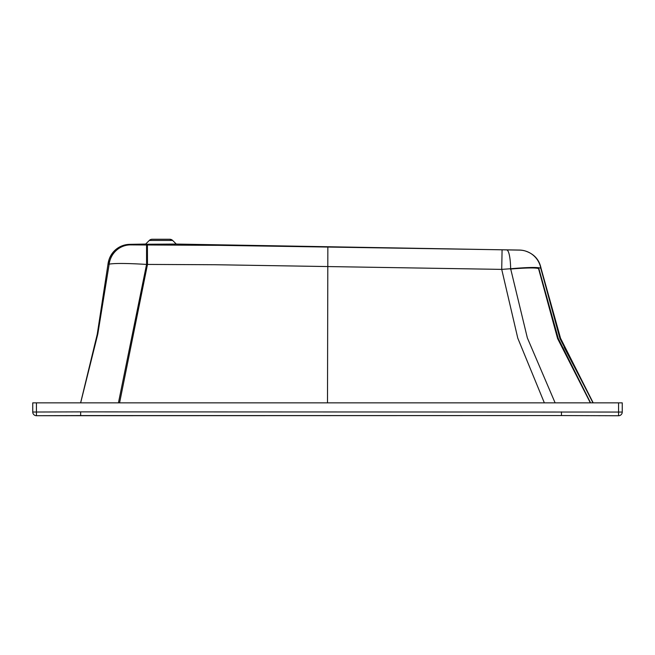 <?xml version="1.0" encoding="UTF-8"?>
<svg xmlns="http://www.w3.org/2000/svg" width="655" height="655" viewBox="0 0 655 655"><rect width="100%" height="100%" fill="white"/><g stroke="black" fill="none" stroke-linecap="round" stroke-linejoin="round"><path stroke-width="0.98" d="M618.566 415.737L561.458 415.565L618.566 415.737A3.684 3.684 0 0 0 622.25 412.052L618.566 412.052L618.566 415.737A3.684 3.684 0 0 0 622.25 412.052L622.25 402.85L32.75 402.85L32.75 412.02A3.684 3.684 180 0 0 36.459 415.704L80.647 415.565L36.459 415.704L36.434 412.02L32.75 412.02A3.684 3.684 0 0 0 36.459 415.704L561.458 415.565L80.647 415.565L80.647 411.88L36.434 412.02L36.434 402.85M538.639 268.927L538.402 267.69A19.896 19.896 -78.3 0 1 538.639 268.927L557.585 338.553L590.335 402.85M538.443 267.698A19.896 19.797 -90.4 0 1 538.631 268.583L558.117 338.217L590.564 402.85L558.224 338.381L538.631 268.583C535.675 267.6 526.202 267.764 510.22 269.066C526.202 267.764 535.675 267.6 538.631 268.583L538.68 267.723M108.82 260.313A22.106 22.106 -165.9 0 1 129.674 244.348L145.664 244.061L149.283 240.451A4.053 4.053 90 0 1 152.148 239.263L169.784 239.263A4.053 4.053 -90 0 1 172.65 240.451L176.269 244.061L129.674 244.348L130.32 244.888L218.868 245.347L519.399 250.054A22.106 22.106 101.7 0 1 523.501 250.513L523.542 250.521M108.615 261.075L107.944 264.497A22.106 22.106 19.4 0 1 109.074 259.568L107.944 264.497L109.164 264.137C114.846 263.163 127.307 263.261 146.556 264.423L215.397 264.735L501.722 269.385L510.646 268.738C527.611 267.273 537.665 267.084 540.793 268.182L559.91 338.422L592.971 402.85M149.283 240.451L172.65 240.451L176.269 244.061L519.685 250.12A22.106 22.106 103 0 1 524.27 250.685L524.27 250.685C533.645 253.428 539.245 259.331 541.079 268.411L560.541 338.242L593.184 402.85L564.168 347.322L593.168 402.85L560.426 338.062L540.825 268.575A22.106 22.106 101.7 0 0 540.752 268.157L540.825 268.575M506.724 249.948A22.106 4.298 -89.1 0 1 510.646 268.738L527.349 337.906L555.121 402.85M109.164 264.137L97.8 334.066L80.655 402.85L97.8 334.066L109.164 264.137A22.106 21.541 -86.7 0 1 130.32 244.888L146.564 244.995L146.556 264.423L118.44 402.85M152.148 239.263L169.784 239.263L172.65 240.451M119.578 402.85L147.49 264.432L147.416 244.995M327.852 246.935L327.5 402.85M80.647 411.88L618.566 412.052L618.566 402.85M561.458 411.88L561.458 415.565L591.825 415.663M540.793 268.182A22.106 21.992 -90.4 0 0 519.554 250.12M502.082 249.866L501.722 269.385L517.786 338.16L544.346 402.85M109.074 259.568A22.106 22.106 19.4 0 1 129.715 244.806M618.5 415.737L609.322 415.728M599.8 415.696L598.465 415.696M538.901 268.796L558.224 338.381L590.573 402.85M107.944 264.497L97.243 334.263L80.614 402.85L97.243 334.263L107.944 264.497M524.27 250.685L523.492 250.513L524.27 250.685C533.645 253.428 539.245 259.331 541.079 268.411"/></g></svg>
